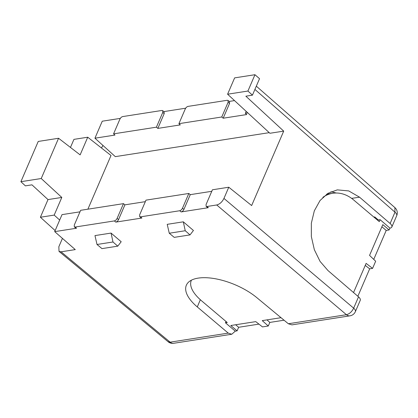 <?xml version="1.0" encoding="UTF-8"?>
<svg xmlns="http://www.w3.org/2000/svg" width="418" height="418" viewBox="0 0 418 418"><rect width="100%" height="100%" fill="white"/><g stroke="black" fill="none" stroke-linecap="round" stroke-linejoin="round"><path stroke-width="0.63" d="M258.93 324.122L238.641 327.284L237.1 330.863L230.783 325.517L255.759 321.625L262.473 326.907L268.283 326.003L269.824 322.424L284.057 320.209M59.027 251.396L168.114 341.746L170.147 342.17L228.244 333.115L231.765 334.238L235.287 331.145L225.448 322.816L226.013 321.479M228.244 333.115L197.296 306.937A44.47 19.374 -157.2 0 1 186.339 285.248A44.47 19.374 -157.2 0 1 214.967 278.686A44.47 19.374 -157.2 0 1 256.835 297.663L288.342 323.757L346.438 314.707A7.049 5.183 81.1 0 0 349.986 315.825A7.049 7.049 0 0 0 355.373 311.645L360.243 300.343A7.049 3.104 -156.7 0 0 358.529 296.853L327.978 270.545L320.073 261.417L314.352 249.739L311.353 236.604L311.342 223.212L314.331 210.803L320.036 200.525L327.931 193.325L337.295 189.871L348.732 190.921L359.569 197.197L390.119 223.499A7.049 3.104 23.3 0 1 391.833 226.99A7.049 3.104 23.3 0 1 389.957 228.124L380.124 219.696L378.29 219.962L378.024 220.584M373.744 259.39L386.216 230.422L381.885 226.76M357.86 296.273L369.674 268.837L365.243 265.409M288.342 323.757L291.916 324.87L349.986 315.825M369.674 268.831L372.579 268.382L375.662 261.224L369.554 255.393L382.804 224.628L389.121 229.973L389.916 228.129M389.121 229.973L386.216 230.422M373.875 217.078L374.774 216.937L378.29 219.962M235.287 331.145L237.1 330.863M238.641 327.284L235.658 324.755M269.824 322.424L266.971 319.88M75.13 227.031L114.344 220.923C115.504 220.62 116.429 219.779 117.118 218.405L123.477 203.644L80.632 210.317L74.279 225.077L74.336 226.864L75.13 227.031L76.541 228.223L54.701 231.629L62.021 214.633L79.984 211.832M168.093 341.731A7.049 7.049 0 0 0 173.695 343.288A7.049 5.183 81.1 0 1 170.147 342.17L61.059 251.814L75.271 249.603L54.701 231.629M228.771 187.222L212.422 189.788L206.069 204.548L206.126 206.33L206.92 206.502L216.723 204.977C219.737 204.188 222.146 202.004 223.949 198.425L228.771 187.222L251.646 205.551L283.702 131.121L245.862 96.187L252.441 95.163L247.926 91.04L227.596 94.207L234.623 77.884L254.959 74.712L247.926 91.04M211.774 191.303L190.263 194.652L183.91 209.413C183.215 210.787 182.29 211.628 181.13 211.931L208.331 207.694L206.92 206.502M140.485 216.853L179.693 210.745C180.853 210.442 181.783 209.601 182.473 208.227L188.831 193.466L145.986 200.138L139.633 214.899L139.69 216.681L140.485 216.853L141.89 218.044L115.776 222.115L114.344 220.923M94.975 235.59L111.063 233.082L121.189 241.74L117.766 246.155L101.966 248.616L97.007 244.483L94.975 235.59M167.226 224.335L183.314 221.827L193.44 230.485L190.018 234.9L174.217 237.361L169.259 233.228L167.226 224.335M191.292 280.447L191.413 280.165A41.758 18.193 -157.2 0 0 191.292 280.447A41.758 18.193 -157.2 0 0 201.586 300.814L227.261 322.534L225.448 322.816M281.021 317.69L262.248 320.616L268.283 326.003M380.124 219.696L379.283 221.644L353.602 199.924A41.758 30.524 81.6 0 0 332.921 193.252A41.758 30.524 81.6 0 0 322.874 197.322M353.544 292.563L366.111 263.387L372.579 268.382M336.291 193.011L330.92 191.742M374.774 216.937L374.491 217.595M120.311 118.388L102.258 121.199L94.938 138.196L115.311 156.635L269.239 132.658M161.912 110.467L122.704 116.575C121.544 116.878 120.614 117.719 119.924 119.093L113.565 133.854L156.41 127.176L162.764 112.416L162.712 110.639L161.912 110.467M185.665 108.205L163.84 111.606M227.267 100.283L188.053 106.391C186.893 106.694 185.968 107.536 185.279 108.91L178.92 123.671L221.759 116.998L228.118 102.238L228.066 100.456L227.267 100.283M234.514 100.597L229.189 101.428M252.441 95.163L259.536 78.683L254.959 74.712M87.884 209.188L111.016 155.48L87.733 137.219L73.939 139.366L70.464 147.434M62.439 238.391L58.844 246.735L59.011 251.38L61.059 251.814M48.002 199.585L61.801 197.437L41.23 178.523L20.9 181.694L25.388 185.864L31.967 184.84L48.002 199.585L40.4 217.245L55.15 230.579M206.126 206.335L207.537 207.527L208.331 207.694M139.69 216.681L141.101 217.877L141.89 218.044M115.776 222.115C116.936 221.806 117.86 220.97 118.555 219.596L124.914 204.836L145.333 201.654M74.336 226.864L75.747 228.056L76.541 228.223M111.063 233.082L112.985 241.991L97.007 244.483M112.985 241.991L117.766 246.155M183.314 221.827L185.237 230.736L190.018 234.9M185.237 230.736L169.259 233.228M283.702 131.121L269.903 133.274L227.596 94.207M178.92 123.671L180.315 124.893L157.832 128.399L164.185 113.639L164.133 111.857L162.712 110.639M247.874 112.928L245.356 113.32L246.751 114.548L223.186 118.216L229.539 103.455L229.487 101.678L228.066 100.456M245.356 113.32L246.192 111.381M103 145.49L101.407 147.941M113.565 133.854L114.96 135.077L94.938 138.196M61.801 197.437L54.194 215.098L59.685 220.056M54.194 215.098L40.4 217.245M87.733 137.219L80.131 154.879L58.567 138.269L38.237 141.441L20.9 181.694M124.914 204.836L123.477 203.644M190.263 194.652L188.831 193.466M221.759 116.998L223.186 118.216M156.41 127.176L157.832 128.399M58.567 138.269L41.23 178.523M358.529 296.853L353.659 308.155L223.949 198.425M355.373 311.645A7.049 3.104 -156.7 0 0 353.659 308.155C351.883 311.75 349.474 313.934 346.438 314.707L216.723 204.977M359.569 197.197L351.616 198.367M391.833 226.99L396.703 215.688A7.049 3.104 -156.7 0 0 394.984 212.198L390.119 223.499M197.296 306.937L200.332 299.727M181.13 211.931L179.693 210.745M256.318 86.16L394.874 207.594L394.984 212.198L254.912 89.426M183.91 209.413L182.473 208.227M118.555 219.596L117.118 218.405M229.539 103.455L228.118 102.238M164.185 113.639L162.764 112.416M173.695 343.288L231.776 334.238M396.703 215.688A7.049 7.049 0 0 0 394.853 207.579M326.641 194.177L332.921 193.252"/></g></svg>
